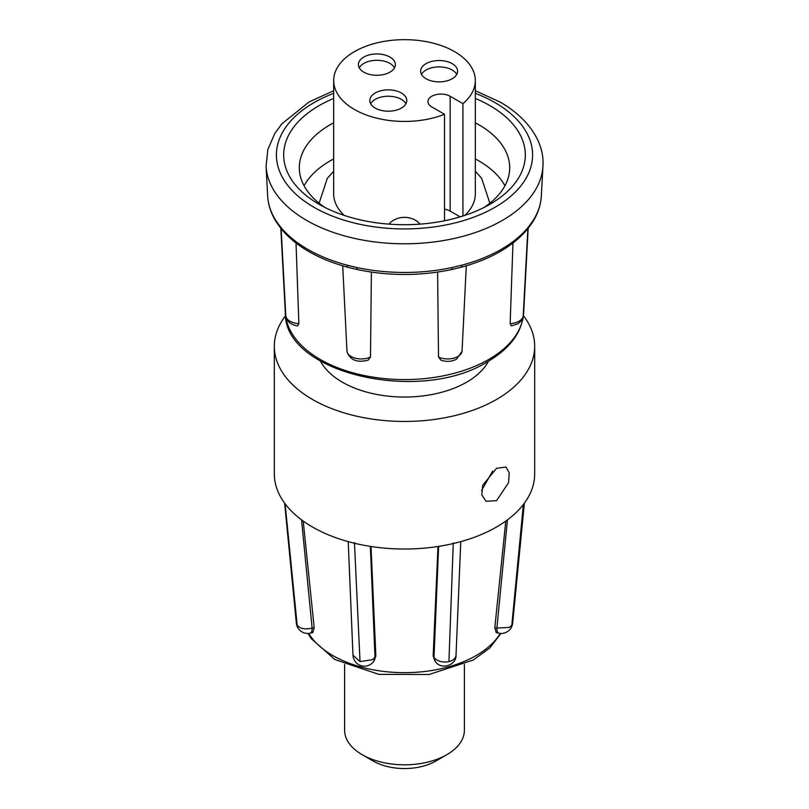 <?xml version="1.0" encoding="UTF-8"?>
<svg xmlns="http://www.w3.org/2000/svg" width="809" height="809" viewBox="0 0 809 809"><rect width="100%" height="100%" fill="white"/><g stroke="black" fill="none" stroke-linecap="round" stroke-linejoin="round"><path stroke-width="1.21" d="M496.554 500.64L486.128 501.307L481.81 494.977L482.72 485.228L496.554 468.32L505.918 467.036L509.245 472.8L508.568 482.67L496.554 500.64M274.312 346.292L274.312 473.852A130.188 75.166 0 0 0 312.446 527.003A130.188 75.166 0 0 0 454.324 543.294A130.188 75.166 0 0 0 534.688 473.852L534.688 346.292A130.188 75.166 180 0 1 454.324 415.735A130.188 75.166 180 0 1 312.446 399.444A130.188 75.166 180 0 1 274.312 346.292A130.188 75.166 180 0 1 285.587 315.692M523.413 315.692A130.188 75.166 180 0 1 534.688 346.292M481.557 490.517L492.6 471.151M488.555 361.138A87.898 50.745 180 0 1 466.651 382.182A87.898 50.745 180 0 1 320.445 361.138M494.825 627.612L496.878 628.108A11.457 3.58 -76.6 0 0 498.597 633.134A11.457 3.58 -76.6 0 1 498.597 633.134L496.17 632.557L494.825 627.612L505.777 521.077M460.776 541.625L456.023 655.199C456.62 665.079 441.067 670.55 435.272 661.398L433.149 656.069L437.982 546.49M371.018 546.49L375.851 656.069L373.728 661.398A11.457 8.646 35.7 0 0 375.002 657.252L372.514 659.699L360.025 661.59L354.453 542.576M301.555 519.853L312.122 628.108A11.457 3.58 76.6 0 1 310.403 633.144L312.83 632.557L314.175 627.612L312.122 628.108C305.205 629.695 300.22 628.765 297.176 625.286L285.122 503.835M510.135 323.62A14.39 8.302 0 0 0 519.014 321.224A14.39 8.302 0 0 0 523.221 315.601C523.322 318.483 521.492 321.234 517.72 323.863L511.379 325.916L510.135 323.62L512.967 243.034M466.287 265.827L462.05 351.379L456.6 359.145C451.614 361.724 446.386 362.048 440.895 360.126L438.508 357.012L437.608 272.087M371.392 272.087L370.492 357.012L368.105 360.126C357.345 362.978 350.307 360.207 347 351.804L342.713 265.827M446.841 754.686L435.798 761.067A44.262 25.554 0 0 1 373.202 761.067L362.159 754.686A59.886 34.575 0 0 0 446.841 754.686A59.886 34.575 0 0 0 464.386 730.244L464.386 664.492M532.423 222.404A5.208 3.984 -147.4 0 0 532.919 220.817A136.913 79.049 180 0 0 541.352 195.849C540.827 205.051 537.854 213.9 532.423 222.404L528.216 228.269C513.553 246.098 491.114 259.123 460.908 267.334L451.25 269.65C420.083 276.081 388.917 276.081 357.75 269.65L357.75 269.65A5.208 1.476 -78 0 1 357.032 267.557L347.263 265.221A5.208 1.78 104.9 0 0 348.092 267.334C333.419 263.421 320.303 258.152 308.765 251.508C297.146 244.793 287.812 237.037 280.784 228.269L280.784 228.269A5.208 3.863 -38.6 0 1 280.126 226.459L276.081 220.817A136.913 79.049 180 0 1 267.648 195.849L266.07 166.3A138.491 79.96 180 0 0 306.571 220.372A138.491 79.96 180 0 0 455.518 238.17A138.491 79.96 180 0 0 542.93 166.3C544.619 144.7 531.028 120.015 500.275 102.156L475.318 90.739M460.908 267.334A5.208 1.78 -104.9 0 0 461.737 265.221L451.968 267.557A136.913 79.049 180 0 1 357.032 267.557M532.919 220.817L528.874 226.459A136.913 79.049 180 0 1 461.737 265.221M333.682 122.816A105.19 60.736 0 0 0 299.31 167.716A105.19 60.736 0 0 0 324.975 207.468M475.318 98.455A120.814 69.746 180 0 1 489.93 105.635A120.814 69.746 180 0 1 489.93 204.283A120.814 69.746 180 0 1 319.07 204.283L319.07 204.283A120.814 69.746 180 0 1 333.682 98.455M484.025 207.468A105.19 60.736 0 0 0 509.69 167.716A105.19 60.736 0 0 0 478.877 124.768A105.19 60.736 0 0 0 475.318 122.816M344.229 215.416A70.818 40.885 180 0 1 333.682 193.938L333.682 80.556A70.818 40.885 180 0 1 377.398 42.776A70.818 40.885 180 0 1 454.577 51.645A70.818 40.885 180 0 1 475.318 80.556A70.818 40.885 180 0 1 462.93 103.653L462.93 216.013M444.515 220.776L444.515 114.291A70.818 40.885 180 0 1 354.423 109.468A70.818 40.885 180 0 1 333.682 80.556M363.807 72.153A18.486 10.669 180 0 1 358.397 64.609A18.486 10.669 180 0 1 369.804 54.749A18.486 10.669 180 0 1 389.958 57.065A18.486 10.669 180 0 1 395.368 64.609A18.486 10.669 180 0 1 383.962 74.468A18.486 10.669 180 0 1 363.807 72.153M394.529 67.794A18.486 10.669 0 0 0 389.958 63.436A18.486 10.669 0 0 0 359.236 67.794M426.04 78.746A18.486 10.669 180 0 1 420.629 71.202A18.486 10.669 180 0 1 432.036 61.342A18.486 10.669 180 0 1 452.18 63.648A18.486 10.669 180 0 1 457.601 71.202A18.486 10.669 180 0 1 446.184 81.062A18.486 10.669 180 0 1 426.04 78.746M456.751 74.388A18.486 10.669 0 0 0 452.18 70.029A18.486 10.669 0 0 0 421.469 74.388M375.224 108.082A18.486 10.669 180 0 1 369.814 100.538A18.486 10.669 180 0 1 381.221 90.679A18.486 10.669 180 0 1 401.365 92.984A18.486 10.669 180 0 1 406.785 100.538A18.486 10.669 180 0 1 395.368 110.398A18.486 10.669 180 0 1 375.224 108.082M405.936 103.724A18.486 10.669 0 0 0 401.365 99.365A18.486 10.669 0 0 0 370.653 103.724M303.223 521.077L314.175 627.612M435.272 661.398A11.457 8.646 -35.7 0 1 433.998 657.252A11.457 7.321 2.4 0 0 448.924 661.6L453.273 542.879M456.023 655.199A11.457 7.321 -177.6 0 1 448.924 661.6M296.033 243.034L298.865 323.62L297.621 325.916C290.532 324.753 286.578 321.315 285.779 315.601A14.39 8.302 0 0 0 289.986 321.224A14.39 8.302 0 0 0 298.865 323.62M344.614 664.492L344.614 730.244A59.886 34.575 0 0 0 362.159 754.686L373.202 761.067M348.092 267.334L357.75 269.65M451.25 269.65A5.208 1.476 -102 0 0 451.968 267.557M528.216 228.269A5.208 3.863 -141.4 0 0 528.874 226.459M267.648 195.849C268.173 205.051 271.146 213.9 276.577 222.404L276.577 222.404A5.208 3.984 -32.6 0 1 276.081 220.817M333.682 158.948A105.19 60.736 0 0 0 304.073 185.787M504.927 185.787A105.19 60.736 0 0 0 475.318 158.948M475.318 80.556L475.318 193.938A70.818 40.885 180 0 1 464.771 215.416M420.063 224.133A18.749 15.31 180 0 0 388.937 224.133M444.515 114.291L431.753 106.909A13.015 7.514 180 0 1 427.931 101.6A13.015 7.514 180 0 1 435.97 94.653A13.015 7.514 180 0 1 450.158 96.281L462.93 103.653M460.169 216.863L450.158 211.088A13.015 7.514 0 0 0 444.515 209.167M308.694 633.417A101.509 58.602 0 0 0 332.721 655.502A101.509 58.602 0 0 0 500.306 633.417M320.212 359.429A119.206 68.826 180 0 1 285.344 312.891C283.726 373.333 420.276 404.46 487.716 361.633C510.115 348.426 522.098 332.186 523.656 312.891A119.206 68.826 180 0 1 488.788 359.429A119.206 68.826 180 0 1 320.212 359.429M284.626 503.168L296.337 623.112L297.176 625.286M348.224 541.625L352.977 655.199L360.025 661.59M498.587 633.134A11.457 11.457 0 0 0 512.663 623.112L511.804 625.317L523.362 504.513M507.445 519.853L496.878 628.108L509.336 627.39L511.804 625.317M370.492 357.012A14.39 8.302 180 0 1 351.106 356.506A14.39 8.302 180 0 1 346.95 351.379M438.508 357.012A14.39 8.302 0 0 0 457.894 356.506A14.39 8.302 0 0 0 462.05 351.379M347.263 265.221A136.913 79.049 180 0 1 307.693 249.303A136.913 79.049 180 0 1 280.126 226.459M475.318 93.338A128.085 73.953 180 0 1 495.078 102.672A128.085 73.953 180 0 1 495.078 207.256A128.085 73.953 180 0 1 313.922 207.256A128.085 73.953 180 0 1 333.682 93.338M375.851 656.069L375.002 657.252L370.37 546.388M433.149 656.069L433.998 657.252L438.63 546.388M450.158 211.088L450.158 96.281M500.913 633.447L489.738 648.009L473.305 660.013L429.073 674.514L378.814 674.352L334.855 659.537L311.162 638.554L308.087 633.447M296.337 623.112A11.457 11.457 0 0 0 310.373 633.144M352.977 655.199L352.977 655.199A11.457 11.457 0 0 0 373.728 661.398M523.656 312.891L528.176 228.32M285.779 315.601L281.127 228.704M541.352 195.849L542.93 166.3M333.682 171.286L327.261 178.395L319.13 203.201M524.374 503.168L512.663 623.112M285.344 312.891L280.824 228.32M523.221 315.601L527.872 228.704M276.577 222.404L280.784 228.269M333.682 90.739L309.159 101.904L281.795 123.888L274.777 133.505L267.84 149.523L266.07 166.3M475.318 171.286L481.598 178.213L489.87 203.201"/></g></svg>
